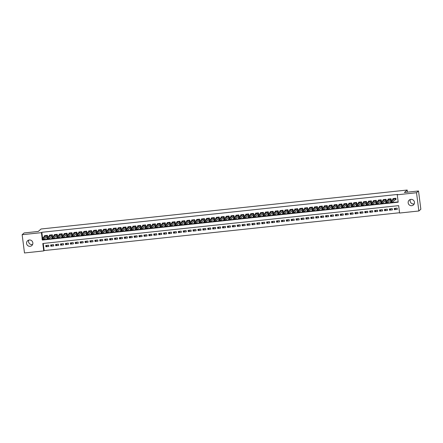 <?xml version="1.0" encoding="UTF-8"?>
<svg xmlns="http://www.w3.org/2000/svg" width="443" height="443" viewBox="0 0 443 443"><rect width="100%" height="100%" fill="white"/><g stroke="black" fill="none" stroke-linecap="round" stroke-linejoin="round"><path stroke-width="0.66" d="M32.616 244.464A3.206 3.134 48.7 0 1 28.778 240.095M29.293 239.995A3.206 3.134 48.7 0 1 31.818 245.56A3.206 3.134 48.7 0 1 26.824 244.409A3.206 3.134 48.7 0 1 29.293 239.995M414.222 203.852A3.206 3.134 48.7 0 1 410.384 199.488M410.905 199.383A3.206 3.134 48.7 0 1 413.424 204.954A3.206 3.134 48.7 0 1 408.429 203.802A3.206 3.134 48.7 0 1 410.905 199.383M22.15 234.701L24.143 232.952L38.253 231.451L41.038 228.998L407.189 190.036L404.398 192.489L418.513 190.983L420.85 209.246L418.856 210.995L399.592 213.044L398.645 205.641L42.805 243.506L43.752 250.91L24.487 252.964L22.15 234.701L41.415 232.653L42.146 238.356M43.242 243.462L44.15 250.561L399.553 212.745M44.15 250.561L43.752 250.91M46.725 236.656L47.584 236.562L47.423 235.333L44.477 235.643L44.555 236.241M51.632 236.136L52.49 236.041L52.335 234.807L49.389 235.122L49.466 235.715M56.538 235.61L57.402 235.521L57.241 234.286L54.295 234.602L54.373 235.194M61.45 235.089L62.308 234.995L62.147 233.766L59.207 234.076L59.279 234.674M66.356 234.569L67.214 234.474L67.059 233.239L64.113 233.555L64.191 234.153M71.262 234.042L72.126 233.954L71.965 232.719L69.019 233.035L69.097 233.627M76.174 233.522L77.032 233.428L76.872 232.198L73.931 232.509L74.003 233.107M81.08 233.001L81.938 232.907L81.783 231.672L78.837 231.988L78.915 232.586M85.986 232.475L86.85 232.387L86.69 231.152L83.744 231.467L83.821 232.06M90.898 231.955L91.756 231.866L91.596 230.631L88.655 230.941L88.727 231.539M95.804 231.434L96.663 231.34L96.508 230.105L93.562 230.421L93.639 231.019M100.716 230.908L101.574 230.82L101.414 229.585L98.468 229.9L98.545 230.493M105.622 230.388L106.481 230.299L106.32 229.064L103.38 229.374L103.452 229.972M110.528 229.867L111.387 229.773L111.232 228.538L108.286 228.854L108.363 229.452M115.44 229.341L116.299 229.252L116.138 228.018L113.192 228.333L113.27 228.926M120.346 228.821L121.205 228.732L121.044 227.497L118.104 227.807L118.176 228.405M125.253 228.3L126.111 228.206L125.956 226.971L123.01 227.287L123.088 227.885M130.164 227.774L131.023 227.685L130.862 226.451L127.916 226.766L127.994 227.359M135.071 227.253L135.929 227.165L135.774 225.93L132.828 226.24L132.9 226.838M139.977 226.733L140.835 226.639L140.68 225.409L137.734 225.72L137.812 226.318M144.889 226.212L145.747 226.118L145.586 224.883L142.64 225.199L142.718 225.792M149.795 225.686L150.653 225.598L150.498 224.363L147.552 224.673L147.63 225.271M154.701 225.166L155.559 225.072L155.404 223.842L152.458 224.152L152.536 224.751M159.613 224.645L160.471 224.551L160.311 223.316L157.365 223.632L157.442 224.224M164.519 224.119L165.377 224.031L165.222 222.796L162.276 223.111L162.354 223.704M169.425 223.599L170.284 223.505L170.129 222.275L167.183 222.585L167.26 223.183M174.337 223.078L175.195 222.984L175.035 221.749L172.089 222.065L172.166 222.663M179.243 222.552L180.102 222.464L179.947 221.229L177.001 221.544L177.078 222.137M184.15 222.032L185.013 221.937L184.853 220.708L181.907 221.018L181.984 221.616M189.061 221.511L189.92 221.417L189.759 220.182L186.819 220.498L186.891 221.096M193.968 220.985L194.826 220.896L194.671 219.662L191.725 219.977L191.802 220.57M198.874 220.464L199.738 220.376L199.577 219.141L196.631 219.451L196.709 220.049M203.786 219.944L204.644 219.85L204.483 218.615L201.543 218.931L201.615 219.529M208.692 219.418L209.55 219.329L209.395 218.094L206.449 218.41L206.527 219.003M213.598 218.897L214.462 218.809L214.301 217.574L211.355 217.884L211.433 218.482M218.51 218.377L219.368 218.283L219.207 217.048L216.267 217.363L216.339 217.962M223.416 217.851L224.274 217.762L224.119 216.527L221.173 216.843L221.251 217.435M228.328 217.33L229.186 217.242L229.025 216.007L226.08 216.317L226.157 216.915M233.234 216.81L234.092 216.716L233.932 215.481L230.991 215.796L231.063 216.394M238.14 216.289L238.999 216.195L238.843 214.96L235.897 215.276L235.975 215.868M243.052 215.763L243.91 215.675L243.75 214.44L240.804 214.75L240.881 215.348M247.958 215.243L248.816 215.148L248.656 213.919L245.715 214.229L245.787 214.827M252.864 214.722L253.723 214.628L253.568 213.393L250.622 213.709L250.699 214.301M257.776 214.196L258.634 214.107L258.474 212.873L255.528 213.183L255.605 213.781M262.682 213.676L263.541 213.581L263.386 212.352L260.44 212.662L260.512 213.26M267.589 213.155L268.447 213.061L268.292 211.826L265.346 212.142L265.423 212.734M272.5 212.629L273.359 212.54L273.198 211.305L270.252 211.621L270.33 212.214M277.407 212.108L278.265 212.014L278.11 210.785L275.164 211.095L275.241 211.693M282.313 211.588L283.171 211.494L283.016 210.259L280.07 210.575L280.148 211.173M287.225 211.062L288.083 210.973L287.922 209.738L284.976 210.054L285.054 210.646M292.131 210.541L292.989 210.453L292.834 209.218L289.888 209.528L289.966 210.126M297.037 210.021L297.895 209.927L297.74 208.692L294.794 209.007L294.872 209.605M301.949 209.495L302.807 209.406L302.647 208.171L299.701 208.487L299.778 209.079M306.855 208.974L307.713 208.886L307.558 207.651L304.612 207.961L304.69 208.559M311.761 208.454L312.625 208.36L312.465 207.125L309.519 207.44L309.596 208.038M316.673 207.928L317.531 207.839L317.371 206.604L314.43 206.92L314.502 207.512M321.579 207.407L322.438 207.318L322.282 206.084L319.337 206.394L319.414 206.992M326.485 206.887L327.349 206.792L327.189 205.558L324.243 205.873L324.32 206.471M331.397 206.36L332.256 206.272L332.095 205.037L329.155 205.353L329.227 205.945M336.303 205.84L337.162 205.751L337.007 204.516L334.061 204.827L334.138 205.425M341.21 205.319L342.074 205.225L341.913 203.99L338.967 204.306L339.045 204.904M346.121 204.799L346.98 204.705L346.819 203.47L343.879 203.786L343.951 204.378M351.028 204.273L351.886 204.184L351.731 202.949L348.785 203.259L348.862 203.858M355.939 203.752L356.798 203.658L356.637 202.429L353.691 202.739L353.769 203.337M360.846 203.232L361.704 203.138L361.543 201.903L358.603 202.218L358.675 202.811M365.752 202.706L366.61 202.617L366.455 201.382L363.509 201.698L363.587 202.29M370.664 202.185L371.522 202.091L371.361 200.862L368.415 201.172L368.493 201.77M375.57 201.665L376.428 201.571L376.268 200.336L373.327 200.651L373.399 201.249M380.476 201.139L381.334 201.05L381.179 199.815L378.233 200.131L378.311 200.723M385.388 200.618L386.246 200.524L386.086 199.295L383.14 199.605L383.217 200.203M390.294 200.098L391.152 200.003L390.997 198.769L388.051 199.084L388.123 199.682M396.003 208.243L394.381 209.666L397.327 209.356L397.166 208.121L394.22 208.431L394.381 209.666M391.091 208.764L389.475 210.187L392.415 209.877L392.26 208.642L389.314 208.958L389.475 210.187M386.185 209.29L384.563 210.713L387.509 210.397L387.354 209.162L384.408 209.478L384.563 210.713M381.273 209.81L379.657 211.233L382.602 210.918L382.442 209.689L379.496 209.999L379.657 211.233M376.367 210.331L374.75 211.754L377.691 211.444L377.536 210.209L374.59 210.525L374.75 211.754M371.461 210.857L369.839 212.28L372.784 211.964L372.624 210.73L369.683 211.045L369.839 212.28M366.549 211.377L364.932 212.801L367.878 212.485L367.718 211.256L364.772 211.566L364.932 212.801M361.643 211.898L360.026 213.321L362.967 213.011L362.811 211.776L359.866 212.086L360.026 213.321M356.737 212.424L355.114 213.847L358.06 213.532L357.9 212.297L354.959 212.612L355.114 213.847M351.825 212.945L350.208 214.368L353.154 214.052L352.993 212.823L350.048 213.133L350.208 214.368M346.919 213.465L345.296 214.888L348.242 214.578L348.087 213.343L345.141 213.653L345.296 214.888M342.013 213.991L340.39 215.414L343.336 215.099L343.175 213.864L340.235 214.179L340.39 215.414M337.101 214.512L335.484 215.935L338.43 215.619L338.269 214.384L335.323 214.7L335.484 215.935M332.195 215.032L330.572 216.455L333.518 216.145L333.363 214.91L330.417 215.22L330.572 216.455M327.288 215.558L325.666 216.981L328.612 216.666L328.451 215.431L325.511 215.747L325.666 216.981M322.377 216.079L320.76 217.502L323.706 217.186L323.545 215.951L320.599 216.267L320.76 217.502M317.47 216.599L315.848 218.022L318.794 217.712L318.639 216.477L315.693 216.788L315.848 218.022M312.564 217.12L310.942 218.543L313.888 218.233L313.727 216.998L310.787 217.314L310.942 218.543M307.652 217.646L306.035 219.069L308.981 218.753L308.821 217.519L305.875 217.834L306.035 219.069M302.746 218.166L301.124 219.59L304.07 219.279L303.915 218.045L300.969 218.355L301.124 219.59M297.84 218.687L296.217 220.11L299.163 219.8L299.003 218.565L296.057 218.881L296.217 220.11M292.928 219.213L291.311 220.636L294.252 220.321L294.097 219.086L291.151 219.401L291.311 220.636M288.022 219.734L286.399 221.157L289.345 220.841L289.19 219.612L286.244 219.922L286.399 221.157M283.116 220.254L281.493 221.677L284.439 221.367L284.279 220.132L281.333 220.448L281.493 221.677M278.204 220.78L276.587 222.203L279.527 221.888L279.372 220.653L276.426 220.968L276.587 222.203M273.298 221.301L271.675 222.724L274.621 222.408L274.466 221.179L271.52 221.489L271.675 222.724M268.392 221.821L266.769 223.244L269.715 222.934L269.554 221.699L266.608 222.015L266.769 223.244M263.48 222.347L261.863 223.77L264.803 223.455L264.648 222.22L261.702 222.536L261.863 223.77M258.574 222.868L256.951 224.291L259.897 223.975L259.742 222.746L256.796 223.056L256.951 224.291M253.662 223.388L252.045 224.811L254.991 224.501L254.83 223.266L251.884 223.577L252.045 224.811M248.756 223.914L247.139 225.337L250.079 225.022L249.924 223.787L246.978 224.103L247.139 225.337M243.849 224.435L242.227 225.858L245.173 225.542L245.012 224.313L242.072 224.623L242.227 225.858M238.938 224.955L237.321 226.379L240.267 226.068L240.106 224.834L237.16 225.144L237.321 226.379M234.031 225.481L232.414 226.905L235.355 226.589L235.2 225.354L232.254 225.67L232.414 226.905M229.125 226.002L227.503 227.425L230.449 227.109L230.288 225.875L227.348 226.19L227.503 227.425M224.213 226.523L222.596 227.946L225.542 227.636L225.382 226.401L222.436 226.711L222.596 227.946M219.307 227.049L217.685 228.472L220.631 228.156L220.476 226.921L217.53 227.237L217.685 228.472M214.401 227.569L212.778 228.992L215.724 228.677L215.564 227.442L212.623 227.757L212.778 228.992M209.489 228.09L207.872 229.513L210.818 229.203L210.658 227.968L207.712 228.278L207.872 229.513M204.583 228.61L202.96 230.033L205.906 229.723L205.751 228.488L202.805 228.804L202.96 230.033M199.677 229.136L198.054 230.559L201 230.244L200.84 229.009L197.899 229.324L198.054 230.559M194.765 229.657L193.148 231.08L196.094 230.77L195.933 229.535L192.987 229.845L193.148 231.08M189.859 230.177L188.236 231.6L191.182 231.29L191.027 230.055L188.081 230.371L188.236 231.6M184.952 230.703L183.33 232.126L186.276 231.811L186.115 230.576L183.175 230.892L183.33 232.126M180.041 231.224L178.424 232.647L181.37 232.331L181.209 231.102L178.263 231.412L178.424 232.647M175.135 231.744L173.512 233.168L176.458 232.857L176.303 231.623L173.357 231.938L173.512 233.168M170.228 232.27L168.606 233.694L171.552 233.378L171.391 232.143L168.445 232.459L168.606 233.694M165.317 232.791L163.7 234.214L166.64 233.898L166.485 232.669L163.539 232.979L163.7 234.214M160.41 233.311L158.788 234.735L161.734 234.425L161.579 233.19L158.633 233.505L158.788 234.735M155.504 233.838L153.882 235.261L156.828 234.945L156.667 233.71L153.721 234.026L153.882 235.261M150.592 234.358L148.975 235.781L151.916 235.466L151.761 234.236L148.815 234.546L148.975 235.781M145.686 234.879L144.064 236.302L147.01 235.992L146.854 234.757L143.909 235.067L144.064 236.302M140.78 235.405L139.157 236.828L142.103 236.512L141.943 235.277L138.997 235.593L139.157 236.828M135.868 235.925L134.251 237.348L137.192 237.033L137.037 235.803L134.091 236.113L134.251 237.348M130.962 236.446L129.339 237.869L132.285 237.559L132.13 236.324L129.184 236.634L129.339 237.869M126.05 236.972L124.433 238.395L127.379 238.079L127.219 236.844L124.273 237.16L124.433 238.395M121.144 237.492L119.527 238.915L122.467 238.6L122.312 237.365L119.366 237.681L119.527 238.915M116.238 238.013L114.615 239.436L117.561 239.126L117.401 237.891L114.46 238.201L114.615 239.436M111.326 238.539L109.709 239.962L112.655 239.646L112.494 238.412L109.548 238.727L109.709 239.962M106.42 239.059L104.803 240.483L107.743 240.167L107.588 238.932L104.642 239.248L104.803 240.483M101.513 239.58L99.891 241.003L102.837 240.693L102.676 239.458L99.736 239.768L99.891 241.003M96.602 240.1L94.985 241.524L97.931 241.214L97.77 239.979L94.824 240.294L94.985 241.524M91.695 240.627L90.073 242.05L93.019 241.734L92.864 240.499L89.918 240.815L90.073 242.05M86.789 241.147L85.167 242.57L88.113 242.26L87.952 241.025L85.012 241.335L85.167 242.57M81.877 241.668L80.261 243.091L83.206 242.781L83.046 241.546L80.1 241.861L80.261 243.091M76.971 242.194L75.349 243.617L78.295 243.301L78.14 242.066L75.194 242.382L75.349 243.617M72.065 242.714L70.443 244.137L73.388 243.822L73.228 242.592L70.287 242.902L70.443 244.137M67.153 243.235L65.536 244.658L68.482 244.348L68.322 243.113L65.376 243.428L65.536 244.658M62.247 243.761L60.625 245.184L63.57 244.868L63.415 243.633L60.469 243.949L60.625 245.184M57.341 244.281L55.718 245.704L58.664 245.389L58.504 244.159L55.563 244.47L55.718 245.704M52.429 244.802L50.812 246.225L53.758 245.915L53.597 244.68L50.652 244.99L50.812 246.225M48.691 245.2L45.745 245.516L45.9 246.751L48.846 246.435L48.691 245.2M42.312 239.669L42.362 240.056L398.202 202.191L397.255 194.787L397.653 194.433L41.814 232.298L42.545 238.007M42.749 239.624L398.163 201.886M395.2 199.571L396.059 199.483L395.904 198.248L392.958 198.564L393.035 199.156M407.46 192.162L407.189 190.036M418.513 190.983L416.52 192.733L418.856 210.995M41.814 232.298L41.415 232.653M397.255 194.787L416.52 192.733M42.761 239.702L42.362 240.056M47.523 245.328L45.9 246.751M396.031 199.256L391.905 202.468L390.676 202.601L390.521 201.366L393.816 198.47M390.831 201.786L390.521 201.366L391.745 201.238L391.905 202.468L391.324 201.737L390.831 201.786L390.892 202.285L391.385 202.229M395.045 198.342L391.324 201.737M390.676 202.601L390.892 202.285M391.125 199.782L386.994 202.994L385.77 203.121L385.609 201.892L388.91 198.99M385.925 202.313L385.609 201.892L386.839 201.759L386.994 202.994L386.412 202.257L385.925 202.313L385.986 202.805L386.479 202.75M390.133 198.863L386.412 202.257M385.77 203.121L385.986 202.805M386.218 200.302L382.087 203.514L380.858 203.647L380.703 202.412L383.998 199.516M381.013 202.833L380.703 202.412L381.932 202.279L382.087 203.514L381.506 202.783L381.013 202.833L381.08 203.326L381.567 203.276M385.227 199.383L381.506 202.783M380.858 203.647L381.08 203.326M381.307 200.823L377.181 204.035L375.952 204.168L375.797 202.933L379.092 200.037M376.107 203.354L375.797 202.933L377.021 202.805L377.181 204.035L376.6 203.304L376.107 203.354L376.168 203.852L376.661 203.797M380.321 199.904L376.6 203.304M375.952 204.168L376.168 203.852M376.4 201.349L372.27 204.561L371.046 204.688L370.885 203.453L374.185 200.557M371.201 203.88L370.885 203.453L372.114 203.326L372.27 204.561L371.688 203.824L371.201 203.88L371.262 204.373L371.755 204.317M375.409 200.43L371.688 203.824M371.046 204.688L371.262 204.373M371.489 201.87L367.363 205.081L366.134 205.214L365.979 203.979L369.274 201.083M366.289 204.4L365.979 203.979L367.203 203.846L367.363 205.081L366.782 204.35L366.289 204.4L366.355 204.893L366.843 204.843M370.503 200.95L366.782 204.35M366.134 205.214L366.355 204.893M366.582 202.39L362.457 205.602L361.228 205.735L361.073 204.5L364.367 201.604M361.383 204.921L361.073 204.5L362.296 204.373L362.457 205.602L361.876 204.871L361.383 204.921L361.444 205.414L361.937 205.364M365.597 201.471L361.876 204.871M361.228 205.735L361.444 205.414M361.676 202.911L357.545 206.128L356.322 206.255L356.161 205.02L359.461 202.124M356.477 205.447L356.161 205.02L357.39 204.893L357.545 206.128L356.964 205.391L356.477 205.447L356.537 205.94L357.03 205.884M360.685 201.997L356.964 205.391M356.322 206.255L356.537 205.94M356.765 203.437L352.639 206.648L351.41 206.781L351.255 205.546L354.55 202.65M351.565 205.967L351.255 205.546L352.478 205.414L352.639 206.648L352.058 205.917L351.565 205.967L351.631 206.46L352.119 206.41M355.779 202.517L352.058 205.917M351.41 206.781L351.631 206.46M351.858 203.957L347.733 207.169L346.504 207.302L346.348 206.067L349.643 203.171M346.659 206.488L346.348 206.067L347.572 205.94L347.733 207.169L347.146 206.438L346.659 206.488L346.719 206.981L347.212 206.931M350.873 203.038L347.146 206.438M346.504 207.302L346.719 206.981M346.952 204.478L342.821 207.695L341.597 207.822L341.437 206.588L344.737 203.691M341.752 207.014L341.437 206.588L342.666 206.46L342.821 207.695L342.24 206.959L341.752 207.014L341.813 207.507L342.306 207.451M345.961 203.564L342.24 206.959M341.597 207.822L341.813 207.507M342.04 205.004L337.915 208.216L336.686 208.348L336.53 207.114L339.825 204.217M336.841 207.534L336.53 207.114L337.754 206.981L337.915 208.216L337.333 207.479L336.841 207.534L336.907 208.027L337.394 207.977M341.055 204.085L337.333 207.479M336.686 208.348L336.907 208.027M337.134 205.524L333.009 208.736L331.779 208.869L331.619 207.634L334.919 204.738M331.934 208.055L331.619 207.634L332.848 207.501L333.009 208.736L332.422 208.005L331.934 208.055L331.995 208.548L332.488 208.498M336.148 204.605L332.422 208.005M331.779 208.869L331.995 208.548M332.228 206.045L328.097 209.262L326.873 209.389L326.712 208.155L330.013 205.259M327.023 208.581L326.712 208.155L327.942 208.027L328.097 209.262L327.515 208.526L327.023 208.581L327.089 209.074L327.582 209.018M331.237 205.131L327.515 208.526M326.873 209.389L327.089 209.074M327.316 206.571L323.191 209.783L321.961 209.916L321.806 208.681L325.101 205.785M322.116 209.102L321.806 208.681L323.03 208.548L323.191 209.783L322.609 209.046L322.116 209.102L322.183 209.594L322.67 209.545M326.33 205.652L322.609 209.046M321.961 209.916L322.183 209.594M322.41 207.091L318.284 210.303L317.055 210.436L316.895 209.201L320.195 206.305M317.21 209.622L316.895 209.201L318.124 209.068L318.284 210.303L317.697 209.572L317.21 209.622L317.271 210.115L317.764 210.065M321.424 206.172L317.697 209.572M317.055 210.436L317.271 210.115M317.504 207.612L313.373 210.829L312.149 210.957L311.988 209.722L315.289 206.826M312.298 210.148L311.988 209.722L313.218 209.594L313.373 210.829L312.791 210.093L312.298 210.148L312.365 210.641L312.852 210.586M316.512 206.698L312.791 210.093M312.149 210.957L312.365 210.641M312.592 208.138L308.466 211.35L307.237 211.477L307.082 210.248L310.377 207.346M307.392 210.669L307.082 210.248L308.306 210.115L308.466 211.35L307.885 210.613L307.392 210.669L307.453 211.161L307.946 211.112M311.606 207.219L307.885 210.613M307.237 211.477L307.453 211.161M307.686 208.659L303.56 211.87L302.331 212.003L302.17 210.768L305.471 207.872M302.486 211.189L302.17 210.768L303.4 210.635L303.56 211.87L302.973 211.139L302.486 211.189L302.547 211.682L303.04 211.632M306.7 207.739L302.973 211.139M302.331 212.003L302.547 211.682M302.779 209.179L298.648 212.396L297.425 212.524L297.264 211.289L300.564 208.393M297.574 211.71L297.264 211.289L298.493 211.161L298.648 212.396L298.067 211.66L297.574 211.71L297.641 212.208L298.128 212.153M301.788 208.265L298.067 211.66M297.425 212.524L297.641 212.208M297.868 209.705L293.742 212.917L292.513 213.044L292.358 211.815L295.653 208.913M292.668 212.236L292.358 211.815L293.582 211.682L293.742 212.917L293.161 212.18L292.668 212.236L292.729 212.729L293.222 212.673M296.882 208.786L293.161 212.18M292.513 213.044L292.729 212.729M292.961 210.226L288.83 213.437L287.607 213.57L287.446 212.335L290.746 209.439M287.762 212.756L287.446 212.335L288.675 212.203L288.83 213.437L288.249 212.706L287.762 212.756L287.823 213.249L288.315 213.199M291.97 209.306L288.249 212.706M287.607 213.57L287.823 213.249M288.055 210.746L283.924 213.958L282.7 214.091L282.54 212.856L285.84 209.96M282.85 213.277L282.54 212.856L283.769 212.729L283.924 213.958L283.343 213.227L282.85 213.277L282.916 213.775L283.404 213.72M287.064 209.827L283.343 213.227M282.7 214.091L282.916 213.775M283.143 211.272L279.018 214.484L277.789 214.611L277.634 213.382L280.928 210.48M277.944 213.803L277.634 213.382L278.857 213.249L279.018 214.484L278.437 213.747L277.944 213.803L278.005 214.296L278.497 214.24M282.158 210.353L278.437 213.747M277.789 214.611L278.005 214.296M278.237 211.793L274.106 215.005L272.882 215.137L272.722 213.903L276.022 211.006M273.038 214.323L272.722 213.903L273.951 213.77L274.106 215.005L273.525 214.274L273.038 214.323L273.098 214.816L273.591 214.766M277.246 210.874L273.525 214.274M272.882 215.137L273.098 214.816M273.331 212.313L269.2 215.525L267.976 215.658L267.816 214.423L271.11 211.527M268.126 214.844L267.816 214.423L269.045 214.296L269.2 215.525L268.619 214.794L268.126 214.844L268.192 215.342L268.679 215.287M272.34 211.394L268.619 214.794M267.976 215.658L268.192 215.342M268.419 212.839L264.294 216.051L263.064 216.178L262.909 214.944L266.204 212.047M263.22 215.37L262.909 214.944L264.133 214.816L264.294 216.051L263.712 215.315L263.22 215.37L263.28 215.863L263.773 215.807M267.434 211.92L263.712 215.315M263.064 216.178L263.28 215.863M263.513 213.36L259.382 216.572L258.158 216.705L257.998 215.47L261.298 212.574M258.313 215.891L257.998 215.47L259.227 215.337L259.382 216.572L258.801 215.841L258.313 215.891L258.374 216.383L258.867 216.334M262.522 212.441L258.801 215.841M258.158 216.705L258.374 216.383M258.607 213.88L254.476 217.092L253.246 217.225L253.091 215.99L256.386 213.094M253.402 216.411L253.091 215.99L254.321 215.863L254.476 217.092L253.894 216.361L253.402 216.411L253.468 216.904L253.955 216.854M257.616 212.961L253.894 216.361M253.246 217.225L253.468 216.904M253.695 214.401L249.57 217.618L248.34 217.746L248.185 216.511L251.48 213.615M248.495 216.937L248.185 216.511L249.409 216.383L249.57 217.618L248.988 216.882L248.495 216.937L248.556 217.43L249.049 217.375M252.709 213.487L248.988 216.882M248.34 217.746L248.556 217.43M248.789 214.927L244.658 218.139L243.434 218.272L243.273 217.037L246.574 214.141M243.589 217.458L243.273 217.037L244.503 216.904L244.658 218.139L244.076 217.408L243.589 217.458L243.65 217.95L244.143 217.901M247.798 214.008L244.076 217.408M243.434 218.272L243.65 217.95M243.877 215.448L239.752 218.659L238.522 218.792L238.367 217.557L241.662 214.661M238.677 217.978L238.367 217.557L239.591 217.424L239.752 218.659L239.17 217.928L238.677 217.978L238.744 218.471L239.231 218.421M242.891 214.528L239.17 217.928M238.522 218.792L238.744 218.471M238.971 215.968L234.845 219.185L233.616 219.313L233.461 218.078L236.756 215.182M233.771 218.504L233.461 218.078L234.685 217.95L234.845 219.185L234.264 218.449L233.771 218.504L233.832 218.997L234.325 218.942M237.985 215.054L234.264 218.449M233.616 219.313L233.832 218.997M234.065 216.494L229.934 219.706L228.71 219.839L228.549 218.604L231.85 215.708M228.865 219.025L228.549 218.604L229.779 218.471L229.934 219.706L229.352 218.969L228.865 219.025L228.926 219.518L229.419 219.468M233.073 215.575L229.352 218.969M228.71 219.839L228.926 219.518M229.153 217.015L225.027 220.226L223.798 220.359L223.643 219.124L226.938 216.228M223.953 219.545L223.643 219.124L224.867 218.992L225.027 220.226L224.446 219.495L223.953 219.545L224.02 220.038L224.507 219.988M228.167 216.095L224.446 219.495M223.798 220.359L224.02 220.038M224.247 217.535L220.121 220.752L218.892 220.88L218.737 219.645L222.032 216.749M219.047 220.071L218.737 219.645L219.961 219.518L220.121 220.752L219.534 220.016L219.047 220.071L219.108 220.564L219.601 220.509M223.261 216.621L219.534 220.016M218.892 220.88L219.108 220.564M219.34 218.061L215.209 221.273L213.986 221.4L213.825 220.171L217.125 217.275M214.141 220.592L213.825 220.171L215.054 220.038L215.209 221.273L214.628 220.536L214.141 220.592L214.202 221.085L214.694 221.035M218.349 217.142L214.628 220.536M213.986 221.4L214.202 221.085M214.429 218.582L210.303 221.793L209.074 221.926L208.919 220.692L212.214 217.795M209.229 221.112L208.919 220.692L210.143 220.559L210.303 221.793L209.722 221.063L209.229 221.112L209.295 221.605L209.783 221.555M213.443 217.663L209.722 221.063M209.074 221.926L209.295 221.605M209.522 219.102L205.397 222.32L204.168 222.447L204.007 221.212L207.307 218.316M204.323 221.633L204.007 221.212L205.236 221.085L205.397 222.32L204.81 221.583L204.323 221.633L204.384 222.131L204.876 222.076M208.537 218.189L204.81 221.583M204.168 222.447L204.384 222.131M204.616 219.628L200.485 222.84L199.261 222.967L199.101 221.738L202.401 218.836M199.411 222.159L199.101 221.738L200.33 221.605L200.485 222.84L199.904 222.104L199.411 222.159L199.477 222.652L199.97 222.602M203.625 218.709L199.904 222.104M199.261 222.967L199.477 222.652M199.704 220.149L195.579 223.361L194.35 223.494L194.195 222.259L197.489 219.363M194.505 222.679L194.195 222.259L195.418 222.126L195.579 223.361L194.998 222.63L194.505 222.679L194.571 223.172L195.058 223.122M198.719 219.23L194.998 222.63M194.35 223.494L194.571 223.172M194.798 220.669L190.673 223.881L189.443 224.014L189.283 222.779L192.583 219.883M189.598 223.2L189.283 222.779L190.512 222.652L190.673 223.881L190.086 223.15L189.598 223.2L189.659 223.698L190.152 223.643M193.812 219.756L190.086 223.15M189.443 224.014L189.659 223.698M189.892 221.195L185.761 224.407L184.537 224.535L184.377 223.305L187.677 220.404M184.687 223.726L184.377 223.305L185.606 223.172L185.761 224.407L185.18 223.671L184.687 223.726L184.753 224.219L185.24 224.164M188.901 220.276L185.18 223.671M184.537 224.535L184.753 224.219M184.98 221.716L180.855 224.928L179.625 225.061L179.47 223.826L182.765 220.93M179.78 224.247L179.47 223.826L180.694 223.693L180.855 224.928L180.273 224.197L179.78 224.247L179.847 224.739L180.334 224.69M183.995 220.797L180.273 224.197M179.625 225.061L179.847 224.739M180.074 222.236L175.949 225.448L174.719 225.581L174.559 224.346L177.859 221.45M174.874 224.767L174.559 224.346L175.788 224.219L175.949 225.448L175.362 224.717L174.874 224.767L174.935 225.266L175.428 225.21M179.088 221.317L175.362 224.717M174.719 225.581L174.935 225.266M175.168 222.763L171.037 225.974L169.813 226.102L169.652 224.872L172.953 221.971M169.962 225.293L169.652 224.872L170.882 224.739L171.037 225.974L170.455 225.238L169.962 225.293L170.029 225.786L170.516 225.731M174.177 221.843L170.455 225.238M169.813 226.102L170.029 225.786M170.256 223.283L166.131 226.495L164.901 226.628L164.746 225.393L168.041 222.497M165.056 225.814L164.746 225.393L165.97 225.26L166.131 226.495L165.549 225.764L165.056 225.814L165.117 226.307L165.61 226.257M169.27 222.364L165.549 225.764M164.901 226.628L165.117 226.307M165.35 223.804L161.219 227.015L159.995 227.148L159.834 225.913L163.135 223.017M160.15 226.334L159.834 225.913L161.064 225.786L161.219 227.015L160.637 226.284L160.15 226.334L160.211 226.827L160.704 226.777M164.359 222.884L160.637 226.284M159.995 227.148L160.211 226.827M160.444 224.33L156.313 227.541L155.089 227.669L154.928 226.434L158.229 223.538M155.238 226.86L154.928 226.434L156.157 226.307L156.313 227.541L155.731 226.805L155.238 226.86L155.305 227.353L155.792 227.298M159.452 223.41L155.731 226.805M155.089 227.669L155.305 227.353M155.532 224.85L151.406 228.062L150.177 228.195L150.022 226.96L153.317 224.064M150.332 227.381L150.022 226.96L151.246 226.827L151.406 228.062L150.825 227.331L150.332 227.381L150.393 227.874L150.886 227.824M154.546 223.931L150.825 227.331M150.177 228.195L150.393 227.874M150.626 225.371L146.495 228.582L145.271 228.715L145.11 227.48L148.411 224.584M145.426 227.901L145.11 227.48L146.34 227.353L146.495 228.582L145.913 227.852L145.426 227.901L145.487 228.394L145.98 228.344M149.634 224.451L145.913 227.852M145.271 228.715L145.487 228.394M145.719 225.891L141.588 229.109L140.365 229.236L140.204 228.001L143.504 225.105M140.514 228.427L140.204 228.001L141.433 227.874L141.588 229.109L141.007 228.372L140.514 228.427L140.581 228.92L141.068 228.865M144.728 224.978L141.007 228.372M140.365 229.236L140.581 228.92M140.808 226.417L136.682 229.629L135.453 229.762L135.298 228.527L138.593 225.631M135.608 228.948L135.298 228.527L136.522 228.394L136.682 229.629L136.101 228.898L135.608 228.948L135.669 229.441L136.162 229.391M139.822 225.498L136.101 228.898M135.453 229.762L135.669 229.441M135.901 226.938L131.77 230.15L130.547 230.282L130.386 229.048L133.686 226.151M130.702 229.468L130.386 229.048L131.615 228.915L131.77 230.15L131.189 229.419L130.702 229.468L130.763 229.961L131.255 229.911M134.91 226.019L131.189 229.419M130.547 230.282L130.763 229.961M130.995 227.458L126.864 230.676L125.635 230.803L125.48 229.568L128.775 226.672M125.79 229.995L125.48 229.568L126.709 229.441L126.864 230.676L126.283 229.939L125.79 229.995L125.856 230.487L126.344 230.432M130.004 226.545L126.283 229.939M125.635 230.803L125.856 230.487M126.083 227.984L121.958 231.196L120.729 231.329L120.574 230.094L123.868 227.198M120.884 230.515L120.574 230.094L121.797 229.961L121.958 231.196L121.376 230.46L120.884 230.515L120.945 231.008L121.437 230.958M125.098 227.065L121.376 230.46M120.729 231.329L120.945 231.008M121.177 228.505L117.046 231.717L115.822 231.85L115.662 230.615L118.962 227.719M115.977 231.036L115.662 230.615L116.891 230.482L117.046 231.717L116.465 230.986L115.977 231.036L116.038 231.528L116.531 231.479M120.186 227.586L116.465 230.986M115.822 231.85L116.038 231.528M116.265 229.025L112.14 232.243L110.911 232.37L110.756 231.135L114.05 228.239M111.066 231.562L110.756 231.135L111.979 231.008L112.14 232.243L111.558 231.506L111.066 231.562L111.132 232.054L111.619 231.999M115.28 228.112L111.558 231.506M110.911 232.37L111.132 232.054M111.359 229.552L107.234 232.763L106.004 232.891L105.849 231.661L109.144 228.765M106.159 232.082L105.849 231.661L107.073 231.528L107.234 232.763L106.652 232.027L106.159 232.082L106.22 232.575L106.713 232.525M110.373 228.632L106.652 232.027M106.004 232.891L106.22 232.575M106.453 230.072L102.322 233.284L101.098 233.417L100.938 232.182L104.238 229.286M101.253 232.603L100.938 232.182L102.167 232.049L102.322 233.284L101.74 232.553L101.253 232.603L101.314 233.096L101.807 233.046M105.462 229.153L101.74 232.553M101.098 233.417L101.314 233.096M101.541 230.593L97.416 233.81L96.186 233.937L96.031 232.702L99.326 229.806M96.341 233.123L96.031 232.702L97.255 232.575L97.416 233.81L96.834 233.073L96.341 233.123L96.408 233.622L96.895 233.566M100.555 229.679L96.834 233.073M96.186 233.937L96.408 233.622M96.635 231.119L92.509 234.33L91.28 234.458L91.125 233.228L94.42 230.327M91.435 233.649L91.125 233.228L92.349 233.096L92.509 234.33L91.922 233.594L91.435 233.649L91.496 234.142L91.989 234.092M95.649 230.199L91.922 233.594M91.28 234.458L91.496 234.142M91.729 231.639L87.598 234.851L86.374 234.984L86.213 233.749L89.514 230.853M86.529 234.17L86.213 233.749L87.443 233.616L87.598 234.851L87.016 234.12L86.529 234.17L86.59 234.663L87.083 234.613M90.737 230.72L87.016 234.12M86.374 234.984L86.59 234.663M86.817 232.16L82.691 235.371L81.462 235.504L81.307 234.269L84.602 231.373M81.617 234.69L81.307 234.269L82.531 234.142L82.691 235.371L82.11 234.64L81.617 234.69L81.684 235.189L82.171 235.133M85.831 231.246L82.11 234.64M81.462 235.504L81.684 235.189M81.911 232.686L77.785 235.897L76.556 236.025L76.395 234.796L79.696 231.894M76.711 235.216L76.395 234.796L77.625 234.663L77.785 235.897L77.198 235.161L76.711 235.216L76.772 235.709L77.265 235.654M80.925 231.767L77.198 235.161M76.556 236.025L76.772 235.709M77.004 233.206L72.873 236.418L71.65 236.551L71.489 235.316L74.789 232.42M71.799 235.737L71.489 235.316L72.718 235.183L72.873 236.418L72.292 235.687L71.799 235.737L71.866 236.23L72.359 236.18M76.013 232.287L72.292 235.687M71.65 236.551L71.866 236.23M72.093 233.727L67.967 236.939L66.738 237.071L66.583 235.837L69.878 232.94M66.893 236.257L66.583 235.837L67.807 235.709L67.967 236.939L67.386 236.208L66.893 236.257L66.959 236.756L67.447 236.7M71.107 232.808L67.386 236.208M66.738 237.071L66.959 236.756M67.186 234.253L63.061 237.465L61.832 237.592L61.671 236.363L64.971 233.461M61.987 236.784L61.671 236.363L62.9 236.23L63.061 237.465L62.474 236.728L61.987 236.784L62.048 237.276L62.541 237.221M66.201 233.334L62.474 236.728M61.832 237.592L62.048 237.276M62.28 234.773L58.149 237.985L56.925 238.118L56.765 236.883L60.065 233.987M57.075 237.304L56.765 236.883L57.994 236.75L58.149 237.985L57.568 237.254L57.075 237.304L57.141 237.797L57.629 237.747M61.289 233.854L57.568 237.254M56.925 238.118L57.141 237.797M57.368 235.294L53.243 238.506L52.014 238.639L51.859 237.404L55.153 234.508M52.169 237.825L51.859 237.404L53.082 237.276L53.243 238.506L52.662 237.775L52.169 237.825L52.235 238.317L52.723 238.268M56.383 234.375L52.662 237.775M52.014 238.639L52.235 238.317M52.462 235.814L48.337 239.032L47.108 239.159L46.947 237.924L50.247 235.028M47.263 238.351L46.947 237.924L48.176 237.797L48.337 239.032L47.75 238.295L47.263 238.351L47.323 238.843L47.816 238.788M51.477 234.901L47.75 238.295M47.108 239.159L47.323 238.843M47.556 236.34L43.425 239.552L42.201 239.685L42.041 238.45L45.341 235.554M42.351 238.871L42.041 238.45L43.27 238.317L43.425 239.552L42.844 238.821L42.351 238.871L42.417 239.364L42.905 239.314M46.565 235.421L42.844 238.821M42.201 239.685L42.417 239.364M395.184 198.326L395.333 199.488M395.112 198.331L395.267 199.516M390.272 198.846L390.421 200.009M390.205 198.852L390.355 200.042M385.366 199.367L385.515 200.529M385.299 199.378L385.449 200.563M380.459 199.893L380.609 201.056M380.387 199.898L380.543 201.083M375.548 200.413L375.697 201.576M375.481 200.419L375.631 201.609M370.641 200.934L370.791 202.097M370.575 200.945L370.725 202.13M365.735 201.46L365.879 202.623M365.663 201.465L365.818 202.65M360.823 201.98L360.973 203.143M360.757 201.986L360.907 203.171M355.917 202.501L356.067 203.664M355.851 202.512L356 203.697M351.011 203.027L351.155 204.19M350.939 203.032L351.094 204.217M346.099 203.547L346.249 204.71M346.033 203.553L346.182 204.738M341.193 204.068L341.343 205.231M341.127 204.079L341.276 205.264M336.287 204.594L336.431 205.757M336.215 204.6L336.37 205.785M331.375 205.115L331.525 206.277M331.309 205.12L331.458 206.305M326.469 205.635L326.618 206.798M326.402 205.646L326.552 206.831M321.557 206.161L321.707 207.324M321.491 206.167L321.646 207.352M316.651 206.682L316.8 207.845M316.584 206.687L316.734 207.872M311.745 207.202L311.894 208.365M311.673 207.213L311.828 208.398M306.833 207.728L306.982 208.891M306.766 207.734L306.921 208.919M301.927 208.249L302.076 209.412M301.86 208.254L302.01 209.439M297.02 208.769L297.17 209.932M296.948 208.78L297.103 209.965M292.109 209.295L292.258 210.458M292.042 209.301L292.197 210.486M287.202 209.816L287.352 210.979M287.136 209.821L287.285 211.006M282.296 210.336L282.446 211.499M282.224 210.342L282.379 211.532M277.384 210.857L277.534 212.02M277.318 210.868L277.468 212.053M272.478 211.383L272.628 212.546M272.412 211.389L272.561 212.574M267.572 211.904L267.722 213.066M267.5 211.909L267.655 213.094M262.66 212.424L262.81 213.587M262.594 212.435L262.743 213.62M257.754 212.95L257.904 214.113M257.688 212.956L257.837 214.141M252.848 213.471L252.997 214.633M252.776 213.476L252.931 214.661M247.936 213.991L248.086 215.154M247.87 214.002L248.019 215.187M243.03 214.517L243.179 215.68M242.963 214.523L243.113 215.708M238.124 215.038L238.268 216.201M238.052 215.043L238.207 216.228M233.212 215.558L233.361 216.721M233.145 215.569L233.295 216.754M228.306 216.084L228.455 217.247M228.239 216.09L228.389 217.275M223.399 216.605L223.543 217.768M223.327 216.61L223.482 217.795M218.488 217.125L218.637 218.288M218.421 217.136L218.571 218.321M213.581 217.651L213.731 218.814M213.515 217.657L213.664 218.842M208.675 218.172L208.819 219.335M208.603 218.177L208.758 219.363M203.763 218.692L203.913 219.855M203.697 218.704L203.846 219.889M198.857 219.219L199.007 220.381M198.791 219.224L198.94 220.409M193.945 219.739L194.095 220.902M193.879 219.745L194.034 220.93M189.039 220.26L189.189 221.422M188.973 220.271L189.122 221.456M184.133 220.786L184.282 221.943M184.061 220.791L184.216 221.976M179.221 221.306L179.371 222.469M179.155 221.312L179.31 222.497M174.315 221.827L174.464 222.99M174.249 221.832L174.398 223.023M169.409 222.347L169.558 223.51M169.337 222.358L169.492 223.543M164.497 222.873L164.646 224.036M164.431 222.879L164.586 224.064M159.591 223.394L159.74 224.557M159.524 223.399L159.674 224.584M154.685 223.914L154.834 225.077M154.613 223.925L154.768 225.11M149.773 224.44L149.922 225.603M149.706 224.446L149.856 225.631M144.867 224.961L145.016 226.124M144.8 224.966L144.95 226.151M139.96 225.481L140.11 226.644M139.888 225.493L140.043 226.678M135.049 226.008L135.198 227.17M134.982 226.013L135.132 227.198M130.142 226.528L130.292 227.691M130.076 226.534L130.225 227.719M125.236 227.049L125.386 228.211M125.164 227.06L125.319 228.245M120.324 227.575L120.474 228.738M120.258 227.58L120.407 228.765M115.418 228.095L115.568 229.258M115.352 228.101L115.501 229.286M110.512 228.616L110.656 229.779M110.44 228.627L110.595 229.812M105.6 229.142L105.75 230.305M105.534 229.147L105.683 230.332M100.694 229.662L100.843 230.825M100.627 229.668L100.777 230.853M95.788 230.183L95.932 231.346M95.716 230.194L95.871 231.379M90.876 230.709L91.025 231.872M90.809 230.714L90.959 231.899M85.97 231.229L86.119 232.392M85.903 231.235L86.053 232.42M81.063 231.75L81.207 232.913M80.991 231.755L81.147 232.946M76.152 232.27L76.301 233.433M76.085 232.282L76.235 233.467M71.245 232.796L71.395 233.959M71.179 232.802L71.329 233.987M66.334 233.317L66.483 234.48M66.267 233.323L66.422 234.513M61.427 233.838L61.577 235M61.361 233.849L61.511 235.034M56.521 234.364L56.671 235.526M56.449 234.369L56.604 235.554M51.609 234.884L51.759 236.047M51.543 234.89L51.698 236.075M46.703 235.405L46.853 236.568M46.637 235.416L46.786 236.601"/></g></svg>
